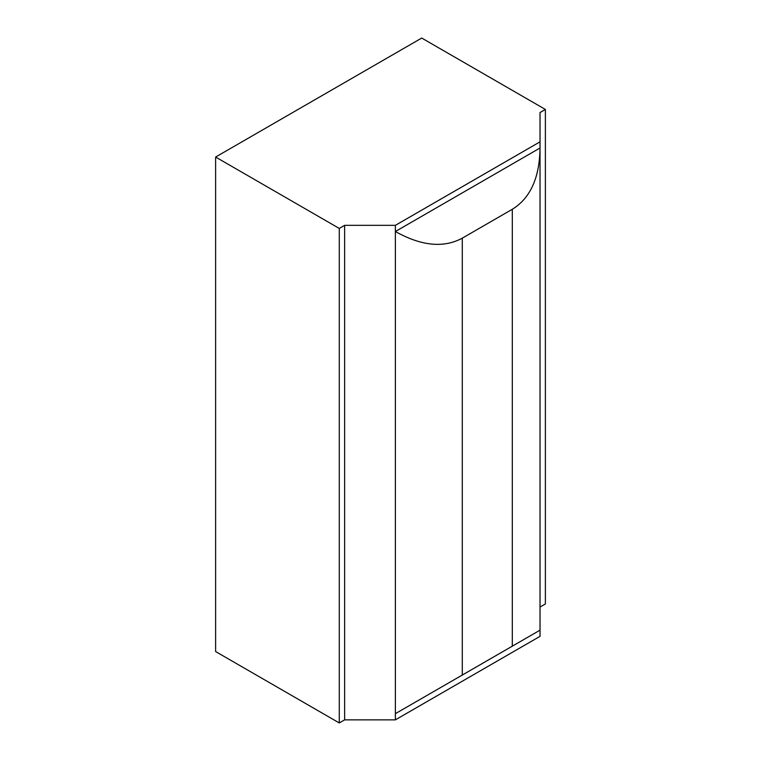 <?xml version="1.0" encoding="UTF-8"?>
<svg xmlns="http://www.w3.org/2000/svg" width="761" height="761" viewBox="0 0 761 761"><rect width="100%" height="100%" fill="white"/><g stroke="black" fill="none" stroke-linecap="round" stroke-linejoin="round"><path stroke-width="1.14" d="M462.288 238.155L462.288 675.045L395.368 713.675L395.368 231.525L540.025 148.005C539.616 177.741 530.369 198.164 512.305 209.275L462.288 238.155C443.634 248.248 421.328 246.031 395.368 231.525L395.368 225.342L540.025 141.831L540.025 636.339L395.368 719.858L344.638 719.858L339.282 722.95L339.282 228.433L344.638 225.342L395.368 225.342M462.288 675.045L540.025 630.165L395.368 713.675L395.368 719.858M540.025 607.05L545.38 603.958L545.38 109.441L540.025 112.533L540.025 141.831M344.638 225.342L344.638 719.858M545.38 109.441L421.718 38.05L215.62 157.042L339.282 228.433M215.62 157.042L215.62 651.559L339.282 722.95M512.305 209.275L512.305 646.165"/></g></svg>
